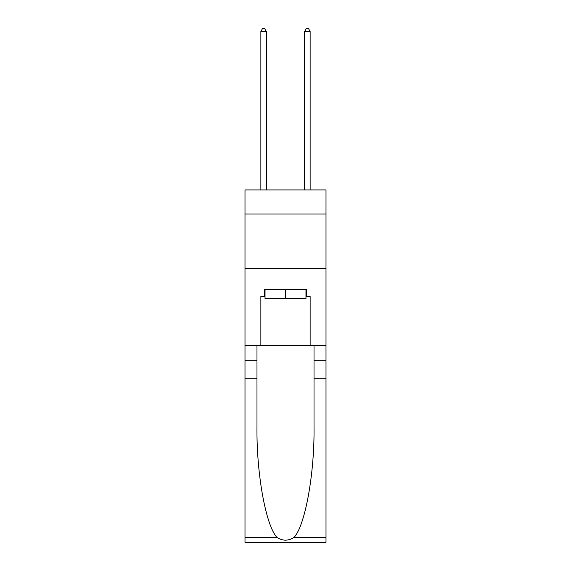 <?xml version="1.0" encoding="UTF-8"?>
<svg xmlns="http://www.w3.org/2000/svg" width="571" height="571" viewBox="0 0 571 571"><rect width="100%" height="100%" fill="white"/><g stroke="black" fill="none" stroke-linecap="round" stroke-linejoin="round"><path stroke-width="0.86" d="M326.005 214.011L326.005 189.922L244.995 189.922L244.995 214.011L326.005 214.011L326.005 345.384L310.132 345.384L310.132 296.342L306.627 296.342L306.627 289.768L264.373 289.768L264.373 296.342L265.03 296.342M244.995 378.23L256.979 378.23L256.979 427.051C256.4 473.716 265.865 525.848 277.028 537.454C282.674 541.058 288.319 541.058 293.972 537.454L326.005 537.454L326.005 542.45L244.995 542.45L244.995 214.011M305.97 289.768L305.97 298.526L265.03 298.526L265.03 289.768M285.5 289.768L285.5 298.526M293.972 537.454C305.135 525.848 314.6 473.716 314.021 427.051L314.021 345.384M314.021 378.23L326.005 378.23L326.005 345.384M256.979 345.384L256.979 378.23M326.005 537.454L326.005 378.23M244.995 345.384L260.868 345.384L260.868 296.342L264.373 296.342M244.995 268.748L326.005 268.748M260.868 345.384L310.132 345.384M305.97 296.342L306.627 296.342M266.343 189.922L266.343 31.398L260.868 31.398L260.868 189.922M260.868 31.398L262.51 28.55L264.701 28.55L266.343 31.398M310.132 189.922L310.132 31.398L304.657 31.398L304.657 189.922M304.657 31.398L306.299 28.55L308.49 28.55L310.132 31.398M314.021 360.715L326.005 360.715M256.979 360.715L244.995 360.715M244.995 537.454L277.028 537.454"/></g></svg>
